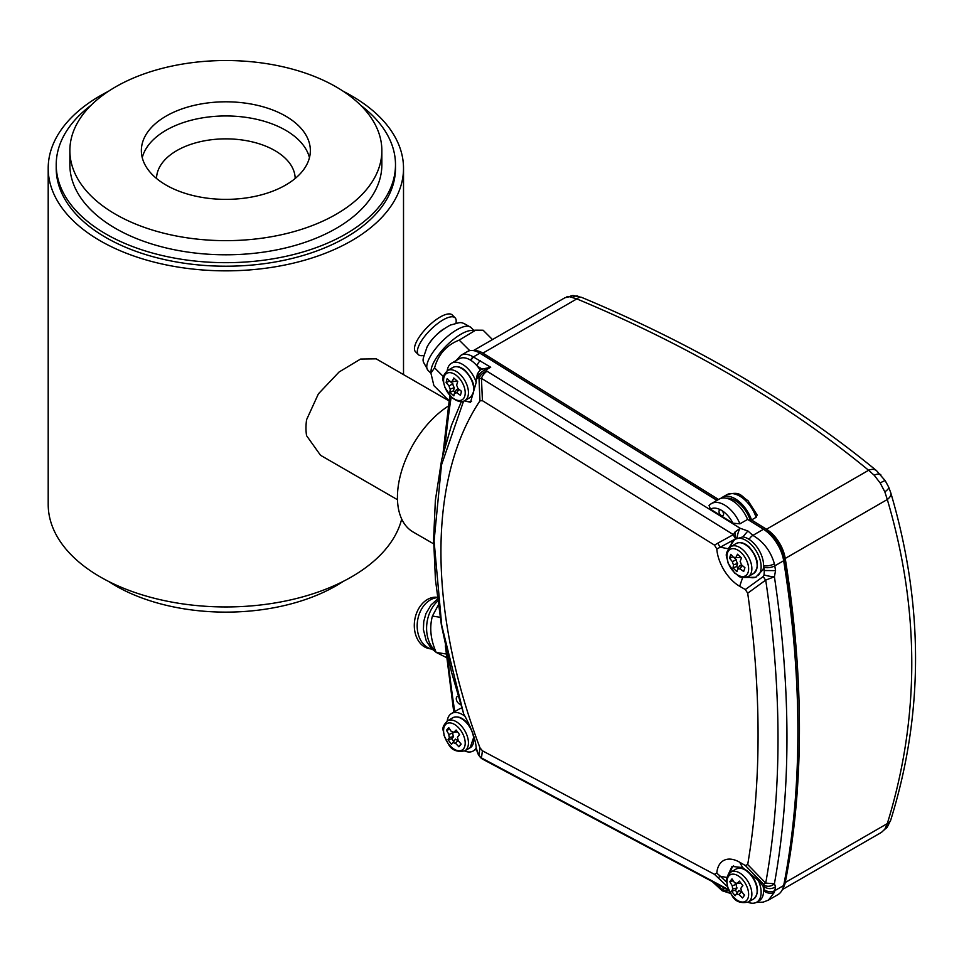 <?xml version="1.0" encoding="UTF-8"?>
<svg xmlns="http://www.w3.org/2000/svg" width="964" height="964" viewBox="0 0 964 964"><rect width="100%" height="100%" fill="white"/><g stroke="black" fill="none" stroke-linecap="round" stroke-linejoin="round"><path stroke-width="1.45" d="M91.002 105.317A169.64 97.942 0 0 0 56.213 164.736L56.213 168.278A169.64 97.942 0 0 0 105.907 237.53A169.64 97.942 0 0 0 290.779 258.762A169.64 97.942 0 0 0 395.493 168.278L395.493 164.736A169.64 97.942 0 0 0 360.705 105.317M108.39 91.327A177.653 102.57 0 0 0 48.2 168.278A177.653 102.57 0 0 0 100.232 240.807A177.653 102.57 0 0 0 293.839 263.039A177.653 102.57 0 0 0 403.518 168.278A177.653 102.57 0 0 0 351.474 95.749A177.653 102.57 0 0 0 343.317 91.327M48.2 168.278L48.2 504.389A177.653 102.57 0 0 0 100.232 576.906A177.653 102.57 0 0 0 281.922 601.717A177.653 102.57 0 0 0 401.699 519.018M309.456 157.662A84.495 48.778 0 0 0 285.609 130.248A84.495 48.778 0 0 0 199.283 118.427A84.495 48.778 0 0 0 142.25 157.662M285.609 116.09A84.495 48.778 0 0 0 193.523 105.522A84.495 48.778 0 0 0 141.359 150.589A84.495 48.778 0 0 0 166.109 185.088A84.495 48.778 0 0 0 258.195 195.656A84.495 48.778 0 0 0 310.348 150.589A84.495 48.778 0 0 0 285.609 116.09M115.56 214.273A155.987 90.062 0 0 0 285.549 233.794A155.987 90.062 0 0 0 381.852 150.589A155.987 90.062 0 0 0 336.159 86.905A155.987 90.062 0 0 0 166.157 67.384A155.987 90.062 0 0 0 69.866 150.589A155.987 90.062 0 0 0 115.56 214.273M69.866 150.589L69.866 164.736A155.987 90.062 0 0 0 115.56 228.42A155.987 90.062 0 0 0 285.549 247.941A155.987 90.062 0 0 0 381.852 164.736L381.852 150.589M108.39 581.328A155.987 90.062 0 0 0 115.56 585.751A155.987 90.062 0 0 0 343.317 581.328M397.481 499.714L320.518 455.273L306.588 435.704A55.683 32.149 -60 0 1 305.974 428.052A55.683 32.149 -60 0 1 306.588 419.689L318.409 393.83L339.063 372.02L360.548 359.066L376.189 358.837L449.019 400.879M56.213 164.736A169.64 97.942 0 0 0 162.097 255.496A169.64 97.942 0 0 0 347.558 232.963A169.64 97.942 0 0 0 395.493 164.736M448.272 406.133A75.831 43.778 120 0 0 397.433 497.304A75.831 43.778 120 0 0 413.146 532.02L433.631 543.853M782.961 888.133A28.161 16.255 -120 0 0 785.238 882.53A991.317 572.339 -120 0 0 785.238 558.445A28.161 16.255 -120 0 0 766.476 529.236L751.534 519.957A26.004 15.014 -120 0 0 722.084 497.436A26.004 15.014 -120 0 0 720.638 498.472M751.534 519.957L756.125 517.307A26.004 15.014 -120 0 0 726.687 494.773L722.084 497.436M884.832 829.197A13.002 9.652 36.1 0 0 887.314 827.052L881.421 832.39L884.832 829.197L887.302 823.605C919.933 717.867 919.933 609.826 887.302 499.521L884.832 491.857L880.18 482.988L874.179 475.228L868.612 470.275A13.002 8.194 -50.8 0 1 876.481 470.613L876.481 470.613C794.24 402.928 695.996 345.196 581.762 297.43L573.279 295.55L564.928 297.755L473.372 350.607M718.542 499.473L482.892 353.125A21.666 12.508 -120 0 0 474.252 350.776M726.687 494.773C741.111 490.688 740.75 496.315 748.004 500.653L757.162 514.993L756.125 517.307M766.476 529.236L868.612 470.275C786.986 403.145 689.718 346.016 576.821 298.9L569.507 296.695L564.928 297.755M785.238 882.53L887.302 823.605A13.002 7.796 16.9 0 0 890.736 820.063L887.314 827.052M785.238 558.445L887.302 499.521A13.002 6.784 -15.9 0 0 890.808 492.893L890.808 492.893C923.813 604.729 923.789 713.782 890.736 820.063M482.892 353.125L576.821 298.9A13.002 5.844 -66 0 1 581.762 297.43M717.071 500.328L482.831 354.86A19.497 11.255 -120 0 0 481.06 353.896M797.891 729.567A989.148 571.086 -120 0 0 783.732 557.939A26.004 15.014 -120 0 0 766.416 530.971L750.546 521.114A23.835 13.761 -120 0 0 726.398 498.255M458.237 696.442A4.338 2.506 -120 0 0 457.165 696.635A4.338 2.506 -120 0 0 456.502 700.105A4.338 2.506 -120 0 0 459.334 703.925A4.338 2.506 -120 0 0 460.623 704.335M482.422 750.787L481.446 757.933A8.664 5.181 118.1 0 0 482.771 759.246A8.664 8.664 0 0 1 479.843 756.704A8.664 6.736 -36.1 0 1 479.024 755.017L479.964 747.787L482.422 750.787L714.481 874.336L716.794 873.131L720.301 876.228A7.796 1.374 133.4 0 1 717.975 877.674L714.481 874.336M728.495 889.627L481.446 757.933A8.664 8.194 -173 0 1 479.024 755.017L478.084 753.728A8.664 6.748 -36.1 0 0 478.915 755.427A8.664 8.664 0 0 1 477.843 753.474A8.664 1.844 -21.4 0 0 478.084 753.728L476.216 747.847C475.529 739.533 471.782 729.025 464.985 716.288A21.666 12.508 -120 0 0 462.395 714.541A21.666 12.508 -120 0 0 451.562 713.468A21.666 12.508 -120 0 0 447.224 720.976M456.117 360.572L460.792 355.379A23.835 13.761 60 0 1 472.709 356.56A23.835 13.761 60 0 1 473.348 356.933L490.7 367.224L481.578 369.284A8.664 5.001 60 0 1 485.916 369.718A8.664 5.001 60 0 1 486.145 369.851L487.073 371.273A8.664 4.808 121.8 0 0 481.446 378.346L482.422 400.675L479.964 400.855A436.511 252.026 -120 0 0 479.964 747.787M747.968 902.232A21.666 12.508 -120 0 0 756.644 902.232A21.666 12.508 -120 0 0 758.294 880.421L742.666 867.588L732.038 866.407L728.037 874.987M479.964 400.855L479.024 378.478L478.084 377.069L476.108 379.912L476.216 382.31A21.666 12.508 -120 0 0 462.395 364.284A21.666 12.508 -120 0 0 451.562 363.199L459.226 358.777A21.666 12.508 60 0 1 470.058 359.861A21.666 12.508 60 0 1 470.637 360.199A21.666 12.508 60 0 1 470.745 360.271A21.666 12.508 -120 0 1 477.252 366.079A21.666 12.508 -120 0 1 480.253 370.236M476.108 379.912L477.445 373.779L478.831 371.791A8.664 6.82 35.3 0 0 478.084 377.069A8.664 6.399 -33.2 0 1 485.374 370.056A8.664 6.399 -33.2 0 1 486.145 369.851L490.7 367.224M451.562 363.199A21.666 12.508 -120 0 0 447.224 370.718M463.551 401.157L441.488 464.937L434.077 540.997L441.693 625.226L463.636 713.818L464.985 716.288M461.816 708.13A21.666 12.508 -120 0 0 459.226 709.046L451.562 713.468M739.93 523.838L732.965 523.187A21.666 12.508 -120 0 0 721.301 510.221A3.254 1.88 -120 0 0 719.674 510.052A3.254 1.88 -120 0 0 719.168 512.655A3.254 1.88 -120 0 0 721.301 515.523A3.254 1.88 -120 0 0 722.916 515.68A3.254 1.88 -120 0 0 723.422 513.077A3.254 1.88 -120 0 0 721.301 510.221A21.666 12.508 -120 0 0 710.408 509.173L709.034 505.389L711.36 503.618A26.004 15.014 60 0 1 724.362 504.907A26.004 15.014 60 0 1 739.93 523.838L747.594 519.415A26.004 15.014 -120 0 0 732.025 500.485A26.004 15.014 -120 0 0 719.024 499.195L711.36 503.618A26.004 15.014 60 0 0 709.576 504.991M719.024 885.181A3.254 1.88 -120 0 0 721.301 888.784A3.254 1.88 -120 0 0 722.916 888.941A3.254 1.88 -120 0 0 723.59 887.615M716.963 500.388L479.879 353.161A23.835 13.761 -120 0 0 479.241 352.776A23.835 13.761 -120 0 0 467.323 351.595L460.792 355.379M464.552 400.723A21.666 12.508 -120 0 0 464.985 400.904L470.516 402.301L476.216 382.31M758.294 880.421L763.09 886.157L764.862 887.205L763.343 884L745.317 865.503L739.677 862.238A32.499 18.762 -120 0 0 716.794 873.131M745.317 865.503L747.703 864.563A949.094 547.962 -120 0 0 747.703 593.209L745.317 589.534L739.677 586.281A32.499 18.762 60 0 1 716.794 548.974L714.481 545.106L482.422 400.675M745.317 589.534L763.343 576.46L764.03 574.906A7.796 1.277 10.8 0 0 774.405 576.749C791.143 688.947 791.143 791.275 774.405 883.735L775.55 886.76C772.068 889.073 768.501 889.23 764.862 887.205M764.03 574.906L764.368 570.314A985.678 569.085 -120 0 0 763.874 567.206A22.534 13.014 -120 0 0 763.572 565.651A21.666 12.508 -120 0 0 749.076 539.37A21.666 12.508 -120 0 0 742.87 536.888L734.773 539.334L728.206 548.769L720.301 547.191L716.794 548.974M739.677 586.281L742.666 577.484L755.692 577.291L763.09 569.579L764.368 570.314M714.481 545.106L717.975 543.069A7.796 4.519 61.3 0 0 720.301 547.191L735.689 538.768A7.796 4.519 -118.7 0 1 733.363 534.634L734.99 532.044L740.171 528.284L747.883 530.983L752.884 535.382C763.584 541.756 770.754 551.227 774.393 563.783A30.33 17.509 60 0 1 774.791 565.856A993.474 573.592 60 0 1 775.55 570.628L774.405 576.749L765.717 580.087L747.703 593.209M747.703 864.563L765.717 883.108C782.105 791.757 782.105 690.754 765.717 580.087A7.796 4.35 53.8 0 1 763.343 576.46M775.55 886.76A993.474 573.592 60 0 1 774.791 890.652L783.672 885.53A993.474 573.592 -120 0 0 783.672 560.735L774.791 565.856A7.796 3.507 -9.1 0 1 763.874 567.206M749.076 539.37A7.796 4.254 -58.9 0 1 752.884 535.382L763.476 529.272L747.594 519.415M732.965 523.187L710.408 509.173M763.476 529.272A30.33 17.509 60 0 1 783.672 560.735M756.644 902.232L759.09 900.822A21.666 12.508 -120 0 0 763.572 890.652A22.534 13.014 -120 0 0 763.874 889.447A7.796 5.314 -168.9 0 0 774.791 890.652A30.33 17.509 60 0 1 774.393 892.278L768.465 900.099L777.828 894.7A30.33 17.509 60 0 0 783.672 885.53M774.393 892.278A7.796 5.567 -163.9 0 1 763.572 890.652A21.666 12.508 -120 0 0 763.09 886.157M763.09 569.579A21.666 12.508 -120 0 0 763.572 565.651A7.796 3.097 -12.2 0 0 774.393 563.783M734.893 539.262A21.666 12.508 -120 0 0 730.64 546.733M747.968 576.737A21.666 12.508 -120 0 0 756.258 576.954M758.294 575.448A21.666 12.508 -120 0 0 755.921 550.528A21.666 12.508 -120 0 0 735.387 538.997M733.58 865.756A21.666 12.508 -120 0 0 730.64 872.227M464.552 750.98A21.666 12.508 -120 0 0 473.228 750.992A21.666 12.508 -120 0 0 476.216 747.847M477.843 753.474L476.108 748.618M464.985 400.904A21.666 12.508 -120 0 0 471.637 401.41M717.975 543.069L733.363 534.634L481.446 378.346L479.024 378.478A8.664 6.399 -33.3 0 1 486.302 371.477A8.664 6.399 -33.3 0 1 487.073 371.273L740.171 528.284A7.796 2.229 -75.2 0 0 737.062 538.237M480.421 360.837A4.338 2.41 121.8 0 0 477.252 366.079L482.012 369.043M763.343 884A7.796 2.157 135.8 0 0 765.717 883.108L774.405 883.735A7.796 6.7 158.8 0 1 764.03 885.06M764.862 570.531L775.55 570.628M742.87 536.888L747.883 530.983M735.689 538.768L736.086 538.647A7.796 3.543 -97.4 0 1 734.99 532.044M736.942 571.664L737.749 568.796A6.386 3.687 -120 0 0 739.906 568.748L743.678 571.519L744.931 567.7L741.244 564.651A6.386 3.687 -120 0 0 740.135 561.518L741.437 557.915L737.508 554.204L735.906 557.529A6.386 3.687 -120 0 0 734.628 557.337A6.386 3.687 -120 0 0 733.749 557.578L730.772 554.348L729.519 558.168L732.411 561.675A6.386 3.687 -120 0 0 733.532 564.808L733.014 567.953L736.942 571.664M744.003 566.965L744.895 567.796M742.425 565.458L739.906 568.748M742.316 565.555A4.832 2.796 -120 0 1 739.774 565.519L737.749 568.796M734.05 557.566L736.267 559.65A4.832 2.796 -120 0 0 737.629 563.494L736.653 566.507L738.243 568.013M736.653 566.507L733.014 567.953M737.629 563.494L733.532 564.808M736.267 559.65L732.411 561.675M733.001 556.782L729.519 558.168M737.002 557.505A4.832 2.796 -120 0 0 736.942 557.578L733.749 557.578M739.918 556.517L739.593 557.517L735.906 557.529M735.098 895.761L736.665 893.773A6.386 3.687 -120 0 0 739.026 894.471L742.473 897.978L744.63 895.158L741.34 891.447A6.386 3.687 -120 0 0 740.774 888.398L742.87 885.627L739.352 881.096L737.002 883.542A6.386 3.687 -120 0 0 734.64 882.831L731.977 878.879L729.82 881.699L732.315 885.856A6.386 3.687 -120 0 0 732.881 888.904L731.58 891.23L735.098 895.761L738.942 890.447L736.665 893.773M744.521 895.026L742.473 897.978M741.846 891.314L739.026 894.471M738.942 890.447A4.832 2.796 -120 0 0 741.34 891.423M735.279 882.867L736.339 884.229A4.832 2.796 -120 0 0 737.038 887.989L735.339 890.206L737.243 892.664M735.339 890.206L731.58 891.23M737.038 887.989L732.881 888.904M736.339 884.229L732.315 885.856M733.218 880.771L729.82 881.699M740.822 883.048L737.002 883.542M740.774 888.398L742.75 885.482M451.477 744.316L453.116 742.437A6.386 3.687 -120 0 0 455.49 743.232L458.9 746.799L461.154 744.112L457.924 740.352A6.386 3.687 -120 0 0 457.418 737.315L459.599 734.652L456.141 730.049L453.707 732.375A6.386 3.687 -120 0 0 451.333 731.58L448.718 727.555L446.465 730.242L448.911 734.472A6.386 3.687 -120 0 0 449.405 737.496L448.019 739.713L451.477 744.316L455.442 739.111L453.116 742.437M460.961 743.895L458.9 746.799M458.358 740.099L455.49 743.232M455.442 739.111A4.832 2.796 -120 0 0 457.924 740.171M452.008 731.64L452.947 732.893A4.832 2.796 -120 0 0 453.562 736.616L451.779 738.737L453.658 741.232M451.779 738.737L448.019 739.713M453.562 736.616L449.405 737.496M452.947 732.893L448.911 734.472M449.863 729.362L446.465 730.242M457.502 731.917L453.707 732.375M457.418 737.315L459.406 734.399M453.875 395.855L454.526 392.842A6.386 3.687 -120 0 0 456.635 392.661L460.443 395.288L461.515 391.3L457.792 388.384A6.386 3.687 -120 0 0 456.575 385.263L457.731 381.527L453.755 377.984L452.297 381.455A6.386 3.687 -120 0 0 451.212 381.334A6.386 3.687 -120 0 0 450.188 381.636L447.176 378.563L446.103 382.539L449.043 385.913A6.386 3.687 -120 0 0 450.248 389.046L449.887 392.312L453.875 395.855M459.792 389.986L461.467 391.468M459.093 389.36L456.635 392.661M459.057 389.396A4.832 2.796 -120 0 1 456.502 389.589L454.526 392.842M450.405 381.636L452.851 383.817A4.832 2.796 -120 0 0 454.345 387.661L453.49 390.794L454.972 392.119M453.49 390.794L449.887 392.312M454.345 387.661L450.248 389.046M452.851 383.817L449.043 385.913M449.61 381.069L446.103 382.539M453.683 381.431A4.832 2.796 -120 0 0 453.442 381.648L450.188 381.636M456.321 380.31L456.02 381.431L452.297 381.455M475.662 330.17L470.938 330.495A30.33 10.471 134.9 0 0 434.378 361.163A30.33 10.471 134.9 0 0 431.089 370.441L430.908 373.116L434.571 367.826C438.343 354.33 446.549 345.088 459.177 340.111L475.662 330.17L483.121 330.23L492.483 339.581M449.043 400.759L433.908 385.672L430.908 373.116M443.44 376.683L434.571 367.826M469.769 350.679L459.177 340.111M423.798 355.559L422.015 355.68A26.004 8.977 -45.1 0 1 418.388 354.644A26.004 8.977 -45.1 0 1 424.943 336.014A26.004 8.977 -45.1 0 1 447.682 317.698A26.004 8.977 -45.1 0 1 455.116 317.831A26.004 8.977 -45.1 0 1 456.165 321.446L456.044 323.241M455.116 317.831L452.237 314.963A26.004 8.977 134.9 0 0 444.802 314.818A26.004 8.977 134.9 0 0 422.063 333.146A26.004 8.977 134.9 0 0 415.508 351.776L418.388 354.644M443.561 329.025A19.931 6.881 134.9 0 0 429.558 343.064M446.621 657.653L436.198 652.423C430.583 639.614 429.317 627.504 432.414 616.068L438.295 605.091M446.224 654.002L436.198 652.423M440.102 617.285L432.414 616.068M437.282 597.306A26.004 19.244 98.9 0 0 414.363 627.636A26.004 19.244 98.9 0 0 429.691 648.736L431.98 649.097A26.004 19.244 -81.1 0 1 417.243 628.094A26.004 19.244 -81.1 0 1 437.331 597.68M295.177 178.473A69.324 40.03 0 0 0 251.58 141.72A69.324 40.03 0 0 0 176.111 151.011A69.324 40.03 0 0 0 156.53 178.473M884.832 491.857A13.002 3.41 -24.2 0 0 888.675 487.085L885.205 480.675L876.481 470.613M880.18 482.988A13.002 0.928 -32.5 0 1 885.205 480.675M874.179 475.228A13.002 5.145 -41.3 0 1 880.867 474.866M573.026 297.286A13.002 7.772 -76.6 0 1 577.834 296.093M569.507 296.695A13.002 9.266 -90.2 0 1 573.279 295.55M566.386 297.105A13.002 10.255 -108.3 0 1 567.941 296.406M714.107 882.554A21.666 12.508 -120 0 0 721.301 888.784A21.666 12.508 -120 0 0 729.037 890.82M447.477 655.412A1092.043 630.492 -120 0 0 451.562 689.344A1092.043 630.492 -120 0 0 454.743 711.625M742.666 867.588L739.677 862.238M727.001 877.553L720.301 876.228L726.627 882.217M470.637 360.199A4.338 2.41 121.8 0 1 473.348 356.933L479.879 353.161M727.422 886.603L717.975 877.674M763.874 889.447A985.678 569.085 -120 0 0 764.368 886.904M451.188 397.023A1092.043 630.492 -120 0 0 445.127 445.561M473.445 356.993L470.745 360.271M736.219 543.503C740.135 541.587 744.461 542.768 749.209 547.07C758.379 557.951 759.825 566.772 753.559 573.52A17.328 10.002 -120 0 0 748.594 547.154A17.328 10.002 -120 0 0 736.219 543.503L730.941 546.552A17.328 10.002 60 0 1 743.316 550.215A17.328 10.002 60 0 1 748.269 576.568C737.894 579.075 739.412 575.46 734.676 573.098L728.061 563.048C727.531 556.577 722.952 555.192 730.941 546.552M734.544 572.604A15.291 8.833 -120 0 0 748.112 572.327A15.291 8.833 -120 0 0 741.075 552.577A15.291 8.833 -120 0 0 727.507 552.866A15.291 8.833 -120 0 0 734.544 572.604M736.219 868.986C741.208 866.805 746.413 868.962 751.848 875.469C758.716 885.856 759.283 893.7 753.559 899.014A17.328 10.002 -120 0 0 751.293 875.637A17.328 10.002 -120 0 0 736.219 868.986L730.941 872.046A17.328 10.002 60 0 1 746.016 878.686A17.328 10.002 60 0 1 748.269 902.063C740.641 903.63 735.255 901.521 732.11 895.761L727.434 886.663C727.483 880.891 723.325 880.144 730.941 872.046M732.158 895.472A15.291 8.833 -120 0 0 747.028 899.942A15.291 8.833 -120 0 0 743.461 880.71A15.291 8.833 -120 0 0 728.591 876.24A15.291 8.833 -120 0 0 732.158 895.472M473.914 736.665L470.143 747.763A17.328 10.002 -120 0 0 468.179 724.783A17.328 10.002 -120 0 0 452.803 717.746L447.525 720.795A17.328 10.002 60 0 1 462.889 727.832A17.328 10.002 60 0 1 464.853 750.811C457.093 752.378 451.61 750.149 448.417 744.148L444.018 735.411C444.067 729.652 439.909 728.904 447.525 720.795M448.477 743.883A15.291 8.833 -120 0 0 463.443 748.895A15.291 8.833 -120 0 0 460.31 729.808A15.291 8.833 -120 0 0 445.344 724.783A15.291 8.833 -120 0 0 448.477 743.883M452.803 367.489C456.538 365.633 460.696 366.669 465.287 370.586C474.878 381.503 476.493 390.468 470.143 397.505A17.328 10.002 -120 0 0 464.66 370.67A17.328 10.002 -120 0 0 452.803 367.489L447.525 370.538A17.328 10.002 60 0 1 459.382 373.731A17.328 10.002 60 0 1 464.853 400.554C462.057 402.807 457.683 401.795 451.755 397.542L444.645 387.046C444.115 380.563 439.536 379.177 447.525 370.538M451.586 397.011A15.291 8.833 -120 0 0 464.841 395.867A15.291 8.833 -120 0 0 457.213 376.153A15.291 8.833 -120 0 0 443.958 377.31A15.291 8.833 -120 0 0 451.586 397.011M427.992 370.345C421.738 358.174 421.497 363.802 426.992 347.136C431.45 338.545 439.283 331.17 450.489 325.013C462.214 322.253 459.286 320.602 470.842 327.399A30.33 10.471 134.9 0 0 451.839 333.038A30.33 10.471 134.9 0 0 430.065 356.861A30.33 10.471 134.9 0 0 427.992 370.345L430.908 373.249M437.752 601.042A30.33 22.449 98.9 0 0 435.692 651.23M403.518 168.278L403.518 374.61M881.421 832.39L782.37 889.579M890.808 492.893L888.675 487.085M730.471 893.411L722.193 890.76L712.288 881.59M476.216 749.269L473.228 750.992M481.578 369.284A8.664 8.664 0 0 0 478.831 371.791M728.844 890.411L482.771 759.246M479.843 756.704L478.915 755.427M442.91 454.273L449.814 395.602M445.38 645.82L453.779 712.179M461.37 401.578L451.453 425.353L441.657 459.732L435.367 500.364L433.607 539.129L435.427 579.497L441.392 625.046L451.501 672.077L463.66 713.89M756.258 902.437L763.139 902.147L768.465 900.111M753.559 573.52L748.269 576.568M753.559 899.014L748.269 902.063M470.179 726.748L468.709 724.603C463.226 717.819 457.924 715.529 452.803 717.746M470.143 747.763L464.853 750.811M470.143 397.505L464.853 400.554M470.842 327.399L473.746 330.303M436.162 652.339L431.45 648.555L426.329 641.084L423.401 629.54L423.75 621.515L425.943 613.55L431.161 604.802L437.523 599.162"/></g></svg>
